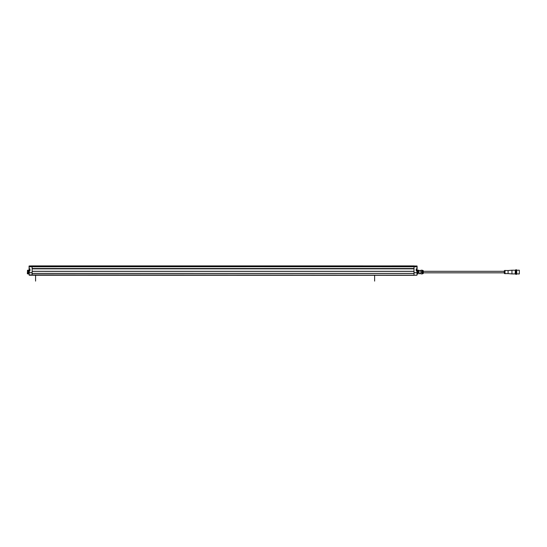 <?xml version="1.0" encoding="UTF-8"?>
<svg xmlns="http://www.w3.org/2000/svg" width="547" height="547" viewBox="0 0 547 547"><rect width="100%" height="100%" fill="white"/><g stroke="black" fill="none" stroke-linecap="round" stroke-linejoin="round"><path stroke-width="0.82" d="M416.951 270.827L417.101 272.686L414.017 272.686L414.017 274.943L414.017 273.445L32.129 273.445L32.129 275.018L414.017 275.305L414.017 274.943L414.017 275.305L29.367 275.23M414.017 268.85L414.017 271.298L32.129 271.298L32.129 268.85L414.017 268.85M417.026 266.758L414.017 266.341L414.017 268.529L32.129 268.529L32.129 266.348L32.129 275.223L29.264 275.182M32.129 266.608L414.017 266.669L29.128 266.758M32.129 265.965L414.017 266.348L414.017 265.958M414.017 265.904L32.129 266.006L29.196 266.081L29.046 266.457L29.196 265.979L29.046 267.052L29.046 266.15L32.129 266.341L32.129 265.904L414.257 265.91M414.017 268.693L32.129 268.693M416.951 266.081L414.017 266.006L416.951 265.979L417.101 266.457L416.951 265.979M414.017 272.686L414.017 266.669L417.053 266.765L417.101 270.245L417.717 270.266M417.101 268.03L417.101 267.435M417.101 270.3L416.951 266.82M417.101 267.039L417.101 266.15L416.951 266.963M417.101 269.924L417.074 269.89A1.374 1.108 180 0 0 417.067 269.835L417.081 269.705A1.374 1.292 0 0 0 417.067 269.623L417.06 269.582A1.388 1.388 0 0 0 416.869 269.172L416.486 269.172L416.486 270.786M417.717 273.869L417.101 273.883M417.101 272.926L417.046 275.018L416.951 272.775L414.017 272.775M416.335 269.09L416.185 270.943L416.185 268.939L416.951 269.302M416.951 272.686L417.101 270.943L416.335 270.786L416.486 269.233M29.969 268.939L29.969 270.943L29.818 269.09L29.046 268.939L29.046 269.924L29.196 266.348L414.017 266.341L416.951 266.348L417.053 266.765L32.129 266.621L29.094 266.765L29.196 268.939L29.969 268.939L29.661 269.233M417.101 268.987L416.185 268.939M416.882 275.182L29.217 274.922L416.78 275.23M417.101 271.08L417.717 271.121L417.874 273.903L417.874 270.444L417.053 270.3A1.388 1.388 0 0 1 416.869 270.71L416.486 270.71M417.101 270.977L417.874 271.121M419.105 270.683L420.834 270.683M419.105 273.452L420.834 273.452M419.009 273.623L418.954 270.218L418.024 270.218L417.97 273.623M418.954 270.218L419.091 273.917M418.954 272.167L418.024 272.167M418.024 271.968L418.954 271.968M418.954 270.314L418.024 270.314M420.848 270.218L420.848 273.917M420.985 272.167L422.168 272.167L422.168 270.218L420.985 270.218L420.93 273.623M420.985 273.917L422.168 273.815L420.985 273.917M420.985 271.968L422.168 271.968M422.168 270.314L420.985 270.314M422.168 273.917L422.332 273.917A0.615 0.615 0 0 0 422.373 273.691L422.373 270.444A0.615 0.615 0 0 0 422.332 270.218L422.168 270.218M422.168 272.167L422.168 273.815M422.373 270.45L422.838 270.45A0.465 0.465 0 0 1 423.296 270.909L423.296 273.22A0.465 0.465 0 0 1 422.838 273.685L422.838 270.45M422.373 273.685L422.838 273.685M519.342 273.917L519.342 270.218L516.724 270.218L516.724 273.917L519.342 273.917M516.416 274.375L516.566 269.91L515.8 269.753L515.8 274.375L516.416 274.375L516.416 269.753M515.8 269.753L515.8 274.375M515.643 273.377L515.336 272.064L515.178 273.917L515.336 270.368M515.178 270.218L511.944 270.218L511.944 273.917L515.178 273.917M511.944 273.917L508.095 273.609L508.095 270.526L511.944 270.218M504.313 273.343L505.011 273.76L505.011 270.368L504.313 270.792L504.238 273.213M504.238 271.312L504.238 272.064L504.238 270.922L504.238 271.312L423.296 271.312M519.342 273.685L519.342 270.45M416.869 270.71L416.869 269.172M417.067 270.252L417.067 270.252A1.374 1.292 180 0 0 417.081 270.17L417.067 270.047A1.374 1.067 0 0 0 417.081 269.979L417.074 269.89M29.046 270.3L29.046 269.91L29.046 270.3M29.114 275.032L29.046 272.686L32.129 272.686M28.43 270.266L29.046 270.245M28.43 273.869L29.046 273.883M29.046 272.926L29.046 270.943M29.818 269.24L29.818 270.786L29.196 270.786M29.046 266.136L32.129 265.904L29.196 265.979L29.046 266.457M32.129 272.775L29.046 272.775M28.43 270.307L28.273 273.903L28.43 271.121L29.046 271.08M29.661 270.786L29.661 269.172L29.278 269.172L29.278 270.71A1.388 1.388 0 0 1 29.094 270.293L28.273 270.444L28.273 271.121L29.046 270.977M29.661 270.71L29.278 270.71M29.278 269.172A1.388 1.388 0 0 0 29.094 269.582M27.507 273.883L27.507 270.245L27.35 273.732L28.273 273.883M27.507 270.245L28.273 270.245M374.627 275.305L374.627 281.096M35.582 275.305L35.582 281.096M32.129 273.404L414.017 273.404L32.129 273.384M414.017 271.346L32.129 271.346L414.017 271.36M416.951 270.786L416.185 270.943M417.655 270.977L417.655 270.3M29.969 270.943L29.196 270.943L29.196 272.686M29.196 266.82L32.129 266.669M29.087 275.004L29.196 272.775M28.492 270.3L28.492 270.977M515.336 273.377L515.336 273.76M508.095 270.526L505.011 270.526M508.095 273.609L505.011 273.609M504.238 272.823L423.296 272.823"/></g></svg>
